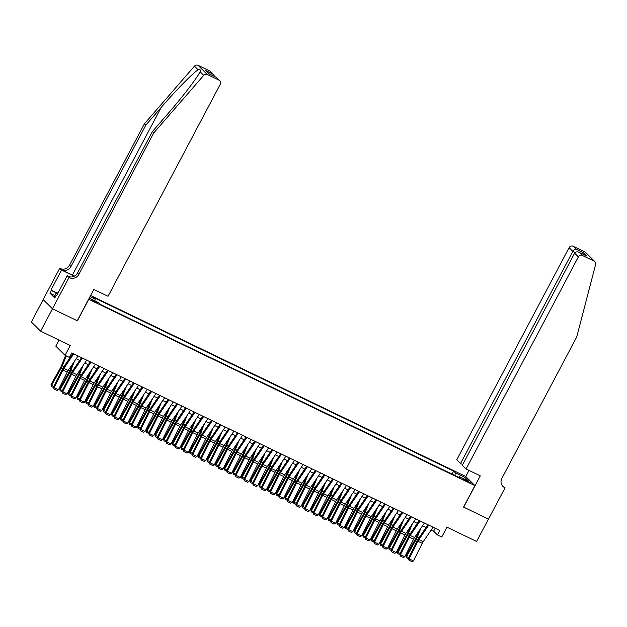 <?xml version="1.0" encoding="UTF-8"?>
<svg xmlns="http://www.w3.org/2000/svg" width="627" height="627" viewBox="0 0 627 627"><rect width="100%" height="100%" fill="white"/><g stroke="black" fill="none" stroke-linecap="round" stroke-linejoin="round"><path stroke-width="0.94" d="M95.045 302.057L97.122 302.786L91.362 299.737L95.045 302.057M59.016 340.046L55.795 346.128L65.075 355.329L69.409 357.421L71.776 352.946L439.778 530.45L437.403 534.925L441.737 537.01L446.949 527.166L476.606 541.469L488.449 519.101L463.557 507.094L474.929 485.611L88.642 299.236M43.185 299.62L31.35 321.98L40.637 331.181L52.48 308.805L77.372 320.82L88.744 299.338M474.929 485.611L465.642 476.41L90.609 295.513M466.747 480.541L462.828 478.918L468.298 482.085L470.313 482.79L466.747 480.541L466.41 481.175M89.253 298.076L99.003 302.888L100.759 304.636L460.963 478.377L459.207 476.638L458.556 477.218M90.022 296.618L95.186 299.11L93.431 297.37L453.634 471.112L455.39 472.852L464.913 477.453L468.73 481.23L459.207 476.638M65.075 355.329L70.287 345.485L40.637 331.181M431.18 530.003L433.641 531.194L437.403 534.925M70.216 355.893L71.008 356.277M76.165 358.762L79.668 360.454M84.825 362.939L88.329 364.632M93.486 367.116L96.981 368.801M102.146 371.294L105.642 372.979M110.807 375.471L114.302 377.156M119.459 379.648L122.963 381.334M128.12 383.826L131.615 385.511M136.78 388.003L140.276 389.688M145.44 392.181L148.936 393.866M154.093 396.35L157.596 398.043M162.754 400.528L166.257 402.221M171.414 404.705L174.909 406.398M180.074 408.882L183.57 410.567M188.735 413.06L192.23 414.745M197.387 417.237L200.891 418.922M206.048 421.415L209.551 423.1M214.708 425.592L218.204 427.277M223.369 429.769L226.864 431.454M232.029 433.947L235.525 435.632M240.682 438.116L244.185 439.809M249.342 442.294L252.846 443.987M258.003 446.471L261.498 448.164M266.663 450.648L270.159 452.333M275.324 454.826L278.819 456.511M283.976 459.003L287.479 460.688M292.637 463.181L296.132 464.866M301.297 467.358L304.793 469.043M309.957 471.535L313.453 473.22M318.61 475.705L322.113 477.398M327.27 479.882L330.774 481.575M335.931 484.06L339.426 485.753M344.591 488.237L348.087 489.922M353.252 492.414L356.747 494.1M361.904 496.592L365.408 498.277M370.565 500.769L374.068 502.454M379.225 504.947L382.721 506.632M387.886 509.124L391.381 510.809M396.546 513.301L400.042 514.986M405.199 517.471L408.702 519.164M413.859 521.648L417.355 523.341M422.52 525.826L426.015 527.519M435.201 528.247L433.641 531.194M454.888 475.446L455.39 472.852M452.059 474.083L453.634 471.112M95.186 299.11L94.842 300.882M463.228 478.573L464.913 477.453M433.077 527.221L423.209 541.704A5.094 1.685 -64.2 0 0 422.253 543.343L413.475 560.93L409.149 558.837L408.992 560.201L408.436 558.383L417.214 540.795A7.642 2.524 115.8 0 1 418.648 538.342L427.912 524.728M408.436 558.383L409.149 558.837L417.927 541.258A5.094 1.685 -64.2 0 1 418.883 539.62L428.743 525.128M413.475 560.93L412.025 561.659L408.992 560.201M418.632 531.539L416.375 537.135A5.094 1.685 115.8 0 1 415.536 538.883L406.061 555.781L406.602 556.557L416.077 539.667A7.642 2.524 -64.2 0 0 417.339 537.041L420.889 528.216M408.498 558.767L406.445 557.779L406.061 555.781M406.445 557.779L406.602 556.557L408.812 557.63M55.215 297.135L54.298 296.54L56.187 292.958L58.076 292.895M57.566 293.859L56.187 292.958M466.073 468.98L578.368 256.882L574.622 253.167L462.318 465.265L466.073 468.98L480.266 475.83L463.682 507.157L488.496 519.117L505.08 487.798L502.141 485.455M462.702 464.544L460.539 463.494L456.785 459.779L569.089 247.681A3.057 2.869 -45.2 0 1 573.109 246.246L584.928 251.944A3.057 2.869 -45.2 0 1 585.657 252.462L594.937 261.663A3.057 2.869 134.8 0 1 595.65 264.406L576.722 336.981L501.859 478.377A7.132 6.685 134.8 0 0 502.901 486.364A7.132 6.685 134.8 0 0 504.602 487.571L505.08 487.798M573.109 246.246L576.103 249.217L583.29 252.689L586.574 255.941L579.395 252.477L582.389 255.448L594.208 261.153L584.928 251.944M465.751 476.512L468.996 470.391M460.539 463.494L572.835 251.396L569.089 247.681M594.937 261.663A3.057 2.869 134.8 0 0 594.208 261.153M582.389 255.448A3.057 2.869 134.8 0 0 578.368 256.882M502.266 485.635A7.132 6.685 134.8 0 0 503.23 486.207L504.602 487.571M576.103 249.217C574.904 249.084 573.815 249.812 572.835 251.396L575.139 252.509M583.29 252.689L581.253 253.355M586.574 255.941L585.79 255.565M574.622 253.167C575.688 251.67 577.279 251.443 579.395 252.477L586.19 255.738M74.456 276.084A13.269 1.411 27.9 0 0 72.411 275.073L61.587 269.853L59.737 268.262L43.153 299.581L52.441 308.79L77.246 320.758L93.831 289.431L108.032 296.281L220.328 84.183A3.057 2.869 134.8 0 0 219.152 80.24L207.333 74.542A3.057 2.869 134.8 0 0 203.728 75.365L153.74 132.955L78.877 274.352A7.132 6.685 -45.2 0 1 69.495 277.698L69.025 277.463L52.441 308.79M153.74 132.955L152.369 131.592L167.699 113.934C182.418 97.122 197.693 77.192 200.06 71.729C200.852 69.934 200.209 69.291 198.116 69.801C193.194 72.732 175.748 90.507 161.163 107.452L145.832 125.11L70.969 266.514A7.132 6.685 -45.2 0 1 61.587 269.853M199.754 72.324L200.06 71.729L203.728 75.365M145.832 125.11L144.461 123.746L69.589 265.15A7.132 6.685 -45.2 0 1 60.216 268.489M69.495 277.698L68.124 276.335A7.132 6.685 -45.2 0 0 77.505 272.996L152.369 131.592M219.152 80.24L216.158 77.27L208.971 73.806L205.68 70.545L212.867 74.01L209.873 71.039L198.054 65.341L207.333 74.542M198.116 69.801L194.448 66.164L144.461 123.746M69.025 277.463L67.199 275.661L56.587 295.709L56.187 295.309L56.673 295.544M54.815 295.552L49.925 293.193L54.768 297.997L56.187 295.309M49.925 293.193L51.343 290.513L50.944 290.113L61.556 270.065L59.737 268.262M74.237 276.193A11.458 1.223 27.9 0 0 72.857 275.512L61.556 270.065M67.199 275.661L69.668 276.852M194.448 66.164A3.057 2.869 -45.2 0 1 198.054 65.341M209.873 71.039A3.057 2.869 -45.2 0 1 210.601 71.556L214.983 76.682M50.944 290.113L56.798 292.934M56.406 292.95L51.343 290.513M216.158 77.27L219.881 80.758M205.68 70.545L209.332 73.962M212.867 74.01L213.831 74.754M424.416 523.043L414.549 537.527A5.094 1.685 -64.2 0 0 413.601 539.165L404.823 556.752L400.488 554.668L400.332 556.024L399.775 554.205L408.553 536.618A7.642 2.524 115.8 0 1 409.987 534.165L419.259 520.551M399.775 554.205L400.488 554.668L409.266 537.08A5.094 1.685 -64.2 0 1 410.223 535.442L420.09 520.951M404.823 556.752L403.365 557.489L400.332 556.024M415.756 518.866L405.896 533.35A5.094 1.685 -64.2 0 0 404.94 534.988L396.162 552.575L391.828 550.49L391.679 551.846L391.123 550.028L399.901 532.441A7.642 2.524 115.8 0 1 401.327 529.987L410.599 516.374M391.123 550.028L391.828 550.49L400.606 532.903A5.094 1.685 -64.2 0 1 401.562 531.265L411.43 516.773M396.162 552.575L394.704 553.312L391.679 551.846M407.095 514.689L397.236 529.172A5.094 1.685 -64.2 0 0 396.28 530.818L387.502 548.398L383.175 546.313L383.019 547.669L382.462 545.851L391.24 528.271A7.642 2.524 115.8 0 1 392.674 525.81L401.938 512.196M382.462 545.851L383.175 546.313L391.953 528.726A5.094 1.685 -64.2 0 1 392.902 527.088L402.769 512.596M387.502 548.398L386.052 549.134L383.019 547.669M398.443 510.511L388.575 525.003A5.094 1.685 -64.2 0 0 387.619 526.641L378.841 544.22L374.515 542.136L374.358 543.491L373.802 541.673L382.58 524.094A7.642 2.524 115.8 0 1 384.014 521.633L393.278 508.019M373.802 541.673L374.515 542.136L383.293 524.548A5.094 1.685 -64.2 0 1 384.249 522.91L394.109 508.426M378.841 544.22L377.391 544.957L374.358 543.491M409.972 527.362L407.715 532.958A5.094 1.685 115.8 0 1 406.876 534.713L397.4 551.603L397.941 552.387L407.417 535.489A7.642 2.524 -64.2 0 0 408.679 532.864L412.237 524.039M399.846 554.589L397.792 553.602L397.4 551.603M397.792 553.602L397.941 552.387L400.151 553.453M401.311 523.184L399.062 528.78A5.094 1.685 115.8 0 1 398.216 530.536L388.74 547.426L389.281 548.21L398.756 531.312A7.642 2.524 -64.2 0 0 400.018 528.686L403.576 519.861M391.185 550.412L389.132 549.424L388.74 547.426M389.132 549.424L389.281 548.21L391.499 549.276M392.659 519.007L390.402 524.603A5.094 1.685 115.8 0 1 389.563 526.359L380.08 543.248L380.62 544.032L390.104 527.135A7.642 2.524 -64.2 0 0 391.358 524.509L394.916 515.684M382.525 546.235L380.471 545.247L380.08 543.248M380.471 545.247L380.62 544.032L382.838 545.098M383.998 514.83L381.741 520.426A5.094 1.685 115.8 0 1 380.902 522.181L371.427 539.071L371.968 539.855L381.443 522.965A7.642 2.524 -64.2 0 0 382.705 520.332L386.256 511.507M373.864 542.057L371.811 541.07L371.427 539.071M371.811 541.07L371.968 539.855L374.178 540.921M389.782 506.334L379.915 520.825A5.094 1.685 -64.2 0 0 378.959 522.463L370.181 540.043L365.854 537.958L365.698 539.314L365.141 537.496L373.919 519.916A7.642 2.524 115.8 0 1 375.354 517.455L384.617 503.849M365.141 537.496L365.854 537.958L374.632 520.371A5.094 1.685 -64.2 0 1 375.589 518.733L385.448 504.249M370.181 540.043L368.731 540.78L365.698 539.314M375.338 510.652L373.081 516.248A5.094 1.685 115.8 0 1 372.242 518.004L362.767 534.894L363.307 535.677L372.783 518.788A7.642 2.524 -64.2 0 0 374.045 516.154L377.595 507.337M365.204 537.88L363.158 536.892L362.767 534.894M363.158 536.892L363.307 535.677L365.517 536.743M381.122 502.156L371.255 516.648A5.094 1.685 -64.2 0 0 370.306 518.286L361.528 535.873L357.194 533.781L357.037 535.144L356.489 533.326L365.259 515.739A7.642 2.524 115.8 0 1 366.693 513.278L375.965 499.672M356.489 533.326L357.194 533.781L365.972 516.193A5.094 1.685 -64.2 0 1 366.928 514.555L376.796 500.072M361.528 535.873L360.07 536.602L357.037 535.144M366.677 506.475L364.42 512.071A5.094 1.685 115.8 0 1 363.582 513.827L354.106 530.716L354.647 531.5L364.122 514.61A7.642 2.524 -64.2 0 0 365.384 511.977L368.942 503.16M356.551 533.702L354.498 532.715L354.106 530.716M354.498 532.715L354.647 531.5L356.865 532.566M372.462 497.979L362.602 512.471A5.094 1.685 -64.2 0 0 361.646 514.109L352.868 531.696L348.534 529.603L348.385 530.967L347.828 529.149L356.606 511.561A7.642 2.524 115.8 0 1 358.033 509.1L367.304 495.495M347.828 529.149L348.534 529.603L357.312 512.024A5.094 1.685 -64.2 0 1 358.268 510.378L368.135 495.894M352.868 531.696L351.41 532.425L348.385 530.967M358.025 502.298L355.768 507.901A5.094 1.685 115.8 0 1 354.921 509.649L345.446 526.539L345.986 527.323L355.462 510.433A7.642 2.524 -64.2 0 0 356.724 507.799L360.282 498.982M347.891 529.533L345.838 528.537L345.446 526.539M345.838 528.537L345.986 527.323L348.204 528.389M363.801 493.802L353.942 508.293A5.094 1.685 -64.2 0 0 352.985 509.931L344.207 527.519L339.881 525.426L339.724 526.79L339.168 524.971L347.946 507.384A7.642 2.524 115.8 0 1 349.38 504.923L358.644 491.317M339.168 524.971L339.881 525.426L348.659 507.846A5.094 1.685 -64.2 0 1 349.607 506.201L359.475 491.717M344.207 527.519L342.757 528.247L339.724 526.79M349.364 498.12L347.107 503.724A5.094 1.685 115.8 0 1 346.269 505.472L336.785 522.369L337.326 523.145L346.809 506.255A7.642 2.524 -64.2 0 0 348.063 503.63L351.622 494.805M339.231 525.355L337.177 524.36L336.785 522.369M337.177 524.36L337.326 523.145L339.544 524.219M355.148 489.632L345.281 504.116A5.094 1.685 -64.2 0 0 344.325 505.754L335.547 523.341L331.221 521.249L331.064 522.612L330.507 520.794L339.285 503.207A7.642 2.524 115.8 0 1 340.72 500.746L349.984 487.14M330.507 520.794L331.221 521.249L339.999 503.669A5.094 1.685 -64.2 0 1 340.955 502.031L350.814 487.54M335.547 523.341L334.097 524.07L331.064 522.612M340.704 493.943L338.447 499.547A5.094 1.685 115.8 0 1 337.608 501.294L328.133 518.192L328.673 518.968L338.149 502.078A7.642 2.524 -64.2 0 0 339.411 499.453L342.961 490.627M330.57 521.178L328.517 520.183L328.133 518.192M328.517 520.183L328.673 518.968L330.884 520.042M346.488 485.455L336.621 499.938A5.094 1.685 -64.2 0 0 335.664 501.576L326.886 519.164L322.56 517.079L322.403 518.435L321.847 516.617L330.625 499.029A7.642 2.524 115.8 0 1 332.059 496.576L341.323 482.962M321.847 516.617L322.56 517.079L331.338 499.492A5.094 1.685 -64.2 0 1 332.294 497.854L342.154 483.362M326.886 519.164L325.437 519.893L322.403 518.435M332.044 489.773L329.786 495.369A5.094 1.685 115.8 0 1 328.948 497.117L319.472 514.015L320.013 514.791L329.488 497.901A7.642 2.524 -64.2 0 0 330.75 495.275L334.309 486.45M321.91 517.001L319.864 516.013L319.472 514.015M319.864 516.013L320.013 514.791L322.223 515.864M337.828 481.277L327.968 495.761A5.094 1.685 -64.2 0 0 327.012 497.399L318.234 514.986L313.9 512.902L313.751 514.258L313.194 512.439L321.972 494.852A7.642 2.524 115.8 0 1 323.399 492.399L332.671 478.785M313.194 512.439L313.9 512.902L322.678 495.314A5.094 1.685 -64.2 0 1 323.634 493.676L333.501 479.185M318.234 514.986L316.776 515.723L313.751 514.258M323.383 485.596L321.134 491.192A5.094 1.685 115.8 0 1 320.287 492.947L310.812 509.837L311.353 510.621L320.828 493.723A7.642 2.524 -64.2 0 0 322.09 491.098L325.648 482.273M313.257 512.823L311.204 511.836L310.812 509.837M311.204 511.836L311.353 510.621L313.571 511.687M329.167 477.1L319.308 491.584A5.094 1.685 -64.2 0 0 318.351 493.222L309.573 510.809L305.247 508.724L305.09 510.08L304.534 508.262L313.312 490.675A7.642 2.524 115.8 0 1 314.746 488.221L324.01 474.608M304.534 508.262L305.247 508.724L314.017 491.137A5.094 1.685 -64.2 0 1 314.973 489.499L324.841 475.007M309.573 510.809L308.116 511.546L305.09 510.08M314.73 481.418L312.473 487.014A5.094 1.685 115.8 0 1 311.635 488.77L302.151 505.66L302.692 506.444L312.168 489.546A7.642 2.524 -64.2 0 0 313.429 486.92L316.988 478.095M304.597 508.646L302.543 507.658L302.151 505.66M302.543 507.658L302.692 506.444L304.91 507.509M320.515 472.923L310.647 487.406A5.094 1.685 -64.2 0 0 309.691 489.052L300.913 506.632L296.587 504.547L296.43 505.903L295.873 504.084L304.651 486.505A7.642 2.524 115.8 0 1 306.086 484.044L315.35 470.43M295.873 504.084L296.587 504.547L305.365 486.96A5.094 1.685 -64.2 0 1 306.321 485.322L316.18 470.838M300.913 506.632L299.463 507.368L296.43 505.903M306.07 477.241L303.813 482.837A5.094 1.685 115.8 0 1 302.974 484.593L293.499 501.482L294.032 502.266L303.515 485.376A7.642 2.524 -64.2 0 0 304.777 482.743L308.327 473.918M295.936 504.469L293.883 503.481L293.499 501.482M293.883 503.481L294.032 502.266L296.25 503.332M311.854 468.745L301.987 483.237A5.094 1.685 -64.2 0 0 301.031 484.875L292.253 502.454L287.926 500.37L287.769 501.725L287.213 499.907L295.991 482.328A7.642 2.524 115.8 0 1 297.425 479.867L306.689 466.253M287.213 499.907L287.926 500.37L296.704 482.782A5.094 1.685 -64.2 0 1 297.66 481.144L307.52 466.66M292.253 502.454L290.803 503.191L287.769 501.725M297.41 473.064L295.152 478.66A5.094 1.685 115.8 0 1 294.314 480.415L284.838 497.305L285.379 498.089L294.855 481.199A7.642 2.524 -64.2 0 0 296.116 478.566L299.667 469.741M287.276 500.291L285.222 499.304L284.838 497.305M285.222 499.304L285.379 498.089L287.589 499.155M303.194 464.568L293.326 479.059A5.094 1.685 -64.2 0 0 292.378 480.697L283.6 498.285L279.266 496.192L279.109 497.548L278.553 495.738L287.331 478.15A7.642 2.524 115.8 0 1 288.765 475.689L298.037 462.083M278.553 495.738L279.266 496.192L288.044 478.605A5.094 1.685 -64.2 0 1 289 476.967L298.867 462.483M283.6 498.285L282.142 499.014L279.109 497.548M288.749 468.886L286.492 474.482A5.094 1.685 115.8 0 1 285.653 476.238L276.178 493.128L276.719 493.911L286.194 477.022A7.642 2.524 -64.2 0 0 287.456 474.388L291.014 465.571M278.623 496.114L276.57 495.126L276.178 493.128M276.57 495.126L276.719 493.911L278.929 494.977M294.533 460.39L284.674 474.882A5.094 1.685 -64.2 0 0 283.717 476.52L274.94 494.107L270.605 492.015L270.456 493.378L269.9 491.56L278.678 473.973A7.642 2.524 115.8 0 1 280.104 471.512L289.376 457.906M269.9 491.56L270.605 492.015L279.383 474.427A5.094 1.685 -64.2 0 1 280.34 472.789L290.207 458.306M274.94 494.107L273.482 494.836L270.456 493.378M280.089 464.709L277.839 470.305A5.094 1.685 115.8 0 1 276.993 472.06L267.517 488.95L268.058 489.734L277.534 472.844A7.642 2.524 -64.2 0 0 278.796 470.211L282.354 461.394M269.963 491.944L267.909 490.949L267.517 488.95M267.909 490.949L268.058 489.734L270.276 490.8M285.873 456.213L276.013 470.705A5.094 1.685 -64.2 0 0 275.057 472.343L266.279 489.93L261.953 487.837L261.796 489.201L261.24 487.383L270.018 469.795A7.642 2.524 115.8 0 1 271.452 467.334L280.716 453.729M261.24 487.383L261.953 487.837L270.731 470.258A5.094 1.685 -64.2 0 1 271.679 468.612L281.547 454.128M266.279 489.93L264.821 490.659L261.796 489.201M271.436 460.531L269.179 466.135A5.094 1.685 115.8 0 1 268.34 467.883L258.857 484.773L259.398 485.557L268.873 468.667A7.642 2.524 -64.2 0 0 270.135 466.041L273.693 457.216M261.302 487.767L259.249 486.771L258.857 484.773M259.249 486.771L259.398 485.557L261.616 486.623M277.22 452.036L267.353 466.527A5.094 1.685 -64.2 0 0 266.397 468.165L257.619 485.753L253.292 483.66L253.136 485.024L252.579 483.205L261.357 465.618A7.642 2.524 115.8 0 1 262.791 463.157L272.055 449.551M252.579 483.205L253.292 483.66L262.07 466.08A5.094 1.685 -64.2 0 1 263.026 464.442L272.886 449.951M257.619 485.753L256.169 486.481L253.136 485.024M262.776 456.354L260.518 461.958A5.094 1.685 115.8 0 1 259.68 463.706L250.204 480.603L250.745 481.379L260.221 464.489A7.642 2.524 -64.2 0 0 261.483 461.864L265.033 453.039M252.642 483.589L250.588 482.594L250.204 480.603M250.588 482.594L250.745 481.379L252.955 482.453M268.56 447.866L258.692 462.35A5.094 1.685 -64.2 0 0 257.736 463.988L248.958 481.575L244.632 479.483L244.475 480.846L243.919 479.028L252.697 461.441A7.642 2.524 115.8 0 1 254.131 458.988L263.395 445.374M243.919 479.028L244.632 479.483L253.41 461.903A5.094 1.685 -64.2 0 1 254.366 460.265L264.226 445.773M248.958 481.575L247.508 482.304L244.475 480.846M254.115 452.177L251.858 457.781A5.094 1.685 115.8 0 1 251.019 459.528L241.544 476.426L242.085 477.202L251.56 460.312A7.642 2.524 -64.2 0 0 252.822 457.686L256.372 448.861M243.981 479.412L241.936 478.425L241.544 476.426M241.936 478.425L242.085 477.202L244.295 478.276M259.899 443.689L250.032 458.172A5.094 1.685 -64.2 0 0 249.084 459.81L240.306 477.398L235.971 475.313L235.815 476.669L235.258 474.851L244.036 457.263A7.642 2.524 115.8 0 1 245.47 454.81L254.742 441.196M235.258 474.851L235.971 475.313L244.749 457.726A5.094 1.685 -64.2 0 1 245.706 456.088L255.573 441.596M240.306 477.398L238.848 478.135L235.815 476.669M245.455 448.007L243.198 453.603A5.094 1.685 115.8 0 1 242.359 455.351L232.883 472.249L233.424 473.032L242.9 456.135A7.642 2.524 -64.2 0 0 244.162 453.509L247.72 444.684M235.329 475.235L233.275 474.247L232.883 472.249M233.275 474.247L233.424 473.032L235.642 474.098M251.239 439.511L241.379 453.995A5.094 1.685 -64.2 0 0 240.423 455.633L231.645 473.22L227.311 471.136L227.162 472.492L226.606 470.673L235.384 453.086A7.642 2.524 115.8 0 1 236.81 450.633L246.082 437.019M226.606 470.673L227.311 471.136L236.089 453.548A5.094 1.685 -64.2 0 1 237.045 451.91L246.913 437.419M231.645 473.22L230.187 473.957L227.162 472.492M236.802 443.83L234.545 449.426A5.094 1.685 115.8 0 1 233.699 451.181L224.223 468.071L224.764 468.855L234.239 451.957A7.642 2.524 -64.2 0 0 235.501 449.332L239.059 440.507M226.668 471.057L224.615 470.07L224.223 468.071M224.615 470.07L224.764 468.855L226.982 469.921M242.578 435.334L232.719 449.818A5.094 1.685 -64.2 0 0 231.763 451.464L222.985 469.043L218.658 466.958L218.502 468.314L217.945 466.496L226.723 448.916A7.642 2.524 115.8 0 1 228.157 446.455L237.421 432.842M217.945 466.496L218.658 466.958L227.436 449.371A5.094 1.685 -64.2 0 1 228.385 447.733L238.252 433.241M222.985 469.043L221.535 469.78L218.502 468.314M228.142 439.652L225.885 445.248A5.094 1.685 115.8 0 1 225.046 447.004L215.563 463.894L216.103 464.678L225.587 447.78A7.642 2.524 -64.2 0 0 226.841 445.154L230.399 436.329M218.008 466.88L215.954 465.892L215.563 463.894M215.954 465.892L216.103 464.678L218.321 465.743M233.926 431.157L224.058 445.648A5.094 1.685 -64.2 0 0 223.102 447.286L214.324 464.866L209.998 462.781L209.841 464.137L209.285 462.318L218.063 444.739A7.642 2.524 115.8 0 1 219.497 442.278L228.761 428.664M209.285 462.318L209.998 462.781L218.776 445.194A5.094 1.685 -64.2 0 1 219.732 443.555L229.592 429.072M214.324 464.866L212.874 465.602L209.841 464.137M219.481 435.475L217.224 441.071A5.094 1.685 115.8 0 1 216.386 442.827L206.91 459.716L207.451 460.5L216.926 443.61A7.642 2.524 -64.2 0 0 218.188 440.977L221.739 432.152M209.347 462.702L207.294 461.715L206.91 459.716M207.294 461.715L207.451 460.5L209.661 461.566M225.265 426.979L215.398 441.471A5.094 1.685 -64.2 0 0 214.442 443.109L205.664 460.688L201.338 458.603L201.181 459.959L200.624 458.141L209.402 440.562A7.642 2.524 115.8 0 1 210.837 438.101L220.101 424.495M200.624 458.141L201.338 458.603L210.116 441.016A5.094 1.685 -64.2 0 1 211.072 439.378L220.931 424.894M205.664 460.688L204.214 461.425L201.181 459.959M210.821 431.298L208.564 436.894A5.094 1.685 115.8 0 1 207.725 438.649L198.25 455.539L198.79 456.323L208.266 439.433A7.642 2.524 -64.2 0 0 209.528 436.8L213.086 427.975M200.687 458.525L198.641 457.538L198.25 455.539M198.641 457.538L198.79 456.323L201.001 457.389M216.605 422.802L206.738 437.293A5.094 1.685 -64.2 0 0 205.789 438.931L197.011 456.519L192.677 454.426L192.528 455.79L191.972 453.972L200.75 436.384A7.642 2.524 115.8 0 1 202.176 433.923L211.448 420.317M191.972 453.972L192.677 454.426L201.455 436.839A5.094 1.685 -64.2 0 1 202.411 435.201L212.279 420.717M197.011 456.519L195.553 457.248L192.528 455.79M207.945 418.624L198.085 433.116A5.094 1.685 -64.2 0 0 197.129 434.754L188.351 452.341L184.017 450.249L183.868 451.612L183.311 449.794L192.089 432.207A7.642 2.524 115.8 0 1 193.524 429.746L202.787 416.14M183.311 449.794L184.017 450.249L192.795 432.661A5.094 1.685 -64.2 0 1 193.751 431.023L203.618 416.54M188.351 452.341L186.893 453.07L183.868 451.612M199.284 414.447L189.425 428.939A5.094 1.685 -64.2 0 0 188.468 430.577L179.69 448.164L175.364 446.071L175.207 447.435L174.651 445.617L183.429 428.029A7.642 2.524 115.8 0 1 184.863 425.568L194.127 411.963M174.651 445.617L175.364 446.071L184.142 428.492A5.094 1.685 -64.2 0 1 185.098 426.846L194.958 412.362M179.69 448.164L178.24 448.893L175.207 447.435M202.16 427.12L199.911 432.716A5.094 1.685 115.8 0 1 199.065 434.472L189.589 451.362L190.13 452.145L199.605 435.256A7.642 2.524 -64.2 0 0 200.867 432.622L204.426 423.805M192.034 454.348L189.981 453.36L189.589 451.362M189.981 453.36L190.13 452.145L192.348 453.211M193.508 422.943L191.251 428.547A5.094 1.685 115.8 0 1 190.404 430.294L180.929 447.184L181.469 447.968L190.945 431.078A7.642 2.524 -64.2 0 0 192.207 428.445L195.765 419.628M183.374 450.178L181.321 449.183L180.929 447.184M181.321 449.183L181.469 447.968L183.687 449.034M184.847 418.765L182.59 424.369A5.094 1.685 115.8 0 1 181.752 426.117L172.276 443.015L172.809 443.791L182.292 426.901A7.642 2.524 -64.2 0 0 183.546 424.275L187.105 415.45M174.714 446.001L172.66 445.005L172.276 443.015M172.66 445.005L172.809 443.791L175.027 444.864M190.632 410.277L180.764 424.761A5.094 1.685 -64.2 0 0 179.808 426.399L171.03 443.987L166.704 441.894L166.547 443.258L165.99 441.439L174.768 423.852A7.642 2.524 115.8 0 1 176.203 421.391L185.467 407.785M165.99 441.439L166.704 441.894L175.482 424.314A5.094 1.685 -64.2 0 1 176.438 422.676L186.297 408.185M171.03 443.987L169.58 444.715L166.547 443.258M176.187 414.588L173.93 420.192A5.094 1.685 115.8 0 1 173.091 421.94L163.616 438.837L164.156 439.613L173.632 422.723A7.642 2.524 -64.2 0 0 174.894 420.098L178.444 411.273M166.053 441.823L164 440.828L163.616 438.837M164 440.828L164.156 439.613L166.367 440.687M181.971 406.1L172.104 420.584A5.094 1.685 -64.2 0 0 171.147 422.222L162.377 439.809L158.043 437.724L157.886 439.08L157.33 437.262L166.108 419.675A7.642 2.524 115.8 0 1 167.542 417.221L176.806 403.608M157.33 437.262L158.043 437.724L166.821 420.137A5.094 1.685 -64.2 0 1 167.777 418.499L177.645 404.007M162.377 439.809L160.92 440.538L157.886 439.08M167.527 410.419L165.269 416.014A5.094 1.685 115.8 0 1 164.431 417.762L154.955 434.66L155.496 435.436L164.972 418.546A7.642 2.524 -64.2 0 0 166.233 415.92L169.792 407.095M157.401 437.646L155.347 436.658L154.955 434.66M155.347 436.658L155.496 435.436L157.706 436.51M173.311 401.923L163.451 416.406A5.094 1.685 -64.2 0 0 162.495 418.044L153.717 435.632L149.383 433.547L149.234 434.903L148.677 433.085L157.455 415.497A7.642 2.524 115.8 0 1 158.882 413.044L168.154 399.43M148.677 433.085L149.383 433.547L158.161 415.96A5.094 1.685 -64.2 0 1 159.117 414.322L168.984 399.83M153.717 435.632L152.259 436.368L149.234 434.903M158.866 406.241L156.617 411.837A5.094 1.685 115.8 0 1 155.77 413.593L146.295 430.483L146.836 431.266L156.311 414.369A7.642 2.524 -64.2 0 0 157.573 411.743L161.131 402.918M148.74 433.469L146.687 432.481L146.295 430.483M146.687 432.481L146.836 431.266L149.054 432.332M164.65 397.745L154.791 412.229A5.094 1.685 -64.2 0 0 153.834 413.867L145.056 431.454L140.73 429.37L140.573 430.725L140.017 428.907L148.795 411.32A7.642 2.524 115.8 0 1 150.229 408.867L159.493 395.253M140.017 428.907L140.73 429.37L149.508 411.782A5.094 1.685 -64.2 0 1 150.456 410.144L160.324 395.653M145.056 431.454L143.599 432.191L140.573 430.725M150.214 402.064L147.956 407.66A5.094 1.685 115.8 0 1 147.118 409.415L137.634 426.305L138.175 427.089L147.651 410.191A7.642 2.524 -64.2 0 0 148.912 407.566L152.471 398.741M140.08 429.291L138.026 428.304L137.634 426.305M138.026 428.304L138.175 427.089L140.393 428.155M155.998 393.568L146.13 408.052A5.094 1.685 -64.2 0 0 145.174 409.697L136.396 427.277L132.07 425.192L131.913 426.548L131.356 424.73L140.135 407.15A7.642 2.524 115.8 0 1 141.569 404.689L150.833 391.076M131.356 424.73L132.07 425.192L140.848 407.605A5.094 1.685 -64.2 0 1 141.804 405.967L151.663 391.483M136.396 427.277L134.946 428.014L131.913 426.548M141.553 397.886L139.296 403.482A5.094 1.685 115.8 0 1 138.457 405.238L128.982 422.128L129.515 422.911L138.998 406.014A7.642 2.524 -64.2 0 0 140.26 403.388L143.81 394.563M131.419 425.114L129.366 424.126L128.982 422.128M129.366 424.126L129.515 422.911L131.733 423.977M147.337 389.391L137.47 403.882A5.094 1.685 -64.2 0 0 136.514 405.52L127.736 423.1L123.409 421.015L123.253 422.371L122.696 420.552L131.474 402.973A7.642 2.524 115.8 0 1 132.908 400.512L142.172 386.898M122.696 420.552L123.409 421.015L132.187 403.427A5.094 1.685 -64.2 0 1 133.143 401.789L143.003 387.306M127.736 423.1L126.286 423.836L123.253 422.371M132.893 393.709L130.635 399.305A5.094 1.685 115.8 0 1 129.797 401.061L120.321 417.95L120.862 418.734L130.338 401.844A7.642 2.524 -64.2 0 0 131.599 399.211L135.15 390.386M122.759 420.936L120.705 419.949L120.321 417.95M120.705 419.949L120.862 418.734L123.072 419.8M138.677 385.213L128.809 399.705A5.094 1.685 -64.2 0 0 127.861 401.343L119.083 418.922L114.749 416.837L114.592 418.193L114.036 416.375L122.814 398.796A7.642 2.524 115.8 0 1 124.248 396.335L133.52 382.729M114.036 416.375L114.749 416.837L123.527 399.25A5.094 1.685 -64.2 0 1 124.483 397.612L134.35 383.128M119.083 418.922L117.625 419.659L114.592 418.193M124.232 389.532L121.975 395.128A5.094 1.685 115.8 0 1 121.136 396.883L111.661 413.773L112.202 414.557L121.677 397.667A7.642 2.524 -64.2 0 0 122.939 395.034L126.497 386.216M114.106 416.759L112.053 415.772L111.661 413.773M112.053 415.772L112.202 414.557L114.412 415.623M130.016 381.036L120.157 395.527A5.094 1.685 -64.2 0 0 119.201 397.165L110.423 414.753L106.088 412.66L105.939 414.024L105.383 412.205L114.161 394.618A7.642 2.524 115.8 0 1 115.587 392.157L124.859 378.551M105.383 412.205L106.088 412.66L114.866 395.073A5.094 1.685 -64.2 0 1 115.823 393.435L125.69 378.951M110.423 414.753L108.965 415.482L105.939 414.024M115.572 385.354L113.322 390.95A5.094 1.685 115.8 0 1 112.476 392.706L103 409.596L103.541 410.379L113.017 393.49A7.642 2.524 -64.2 0 0 114.279 390.856L117.837 382.039M105.446 412.59L103.392 411.594L103 409.596M103.392 411.594L103.541 410.379L105.759 411.445M121.356 376.858L111.496 391.35A5.094 1.685 -64.2 0 0 110.54 392.988L101.762 410.575L97.436 408.483L97.279 409.846L96.723 408.028L105.501 390.441A7.642 2.524 115.8 0 1 106.935 387.98L116.199 374.374M96.723 408.028L97.436 408.483L106.214 390.903A5.094 1.685 -64.2 0 1 107.162 389.257L117.03 374.774M101.762 410.575L100.312 411.304L97.279 409.846M106.919 381.177L104.662 386.781A5.094 1.685 115.8 0 1 103.823 388.528L94.34 405.418L94.881 406.202L104.364 389.312A7.642 2.524 -64.2 0 0 105.618 386.687L109.176 377.862M96.785 408.412L94.732 407.417L94.34 405.418M94.732 407.417L94.881 406.202L97.099 407.268M112.703 372.681L102.836 387.172A5.094 1.685 -64.2 0 0 101.88 388.811L93.102 406.398L88.775 404.305L88.619 405.669L88.062 403.851L96.84 386.263A7.642 2.524 115.8 0 1 98.274 383.802L107.538 370.196M88.062 403.851L88.775 404.305L97.553 386.726A5.094 1.685 -64.2 0 1 98.51 385.088L108.369 370.596M93.102 406.398L91.652 407.127L88.619 405.669M98.259 376.999L96.002 382.603A5.094 1.685 115.8 0 1 95.163 384.351L85.687 401.249L86.228 402.025L95.704 385.135A7.642 2.524 -64.2 0 0 96.966 382.509L100.516 373.684M88.125 404.235L86.071 403.239L85.687 401.249M86.071 403.239L86.228 402.025L88.438 403.098M104.043 368.511L94.175 382.995A5.094 1.685 -64.2 0 0 93.219 384.633L84.441 402.221L80.115 400.128L79.958 401.492L79.402 399.673L88.18 382.086A7.642 2.524 115.8 0 1 89.614 379.633L98.878 366.019M79.402 399.673L80.115 400.128L88.893 382.548A5.094 1.685 -64.2 0 1 89.849 380.91L99.709 366.419M84.441 402.221L82.991 402.949L79.958 401.492M89.598 372.822L87.341 378.426A5.094 1.685 115.8 0 1 86.502 380.174L77.027 397.071L77.568 397.847L87.043 380.957A7.642 2.524 -64.2 0 0 88.305 378.332L91.855 369.507M79.464 400.057L77.419 399.07L77.027 397.071M77.419 399.07L77.568 397.847L79.778 398.921M95.382 364.334L85.515 378.818A5.094 1.685 -64.2 0 0 84.567 380.456L75.789 398.043L71.454 395.958L71.298 397.314L70.749 395.496L79.519 377.909A7.642 2.524 115.8 0 1 80.954 375.455L90.225 361.842M70.749 395.496L71.454 395.958L80.232 378.371A5.094 1.685 -64.2 0 1 81.189 376.733L91.056 362.241M75.789 398.043L74.331 398.78L71.298 397.314M80.938 368.652L78.681 374.248A5.094 1.685 115.8 0 1 77.842 375.996L68.367 392.894L68.907 393.67L78.383 376.78A7.642 2.524 -64.2 0 0 79.645 374.154L83.203 365.329M70.812 395.88L68.758 394.892L68.367 392.894M68.758 394.892L68.907 393.67L71.125 394.744M86.722 360.157L76.862 374.64A5.094 1.685 -64.2 0 0 75.906 376.278L67.128 393.866L62.794 391.781L62.645 393.137L62.089 391.319L70.867 373.731A7.642 2.524 115.8 0 1 72.293 371.278L81.565 357.664M62.089 391.319L62.794 391.781L71.572 374.194A5.094 1.685 -64.2 0 1 72.528 372.556L82.396 358.064M67.128 393.866L65.67 394.602L62.645 393.137M72.285 364.475L70.028 370.071A5.094 1.685 115.8 0 1 69.182 371.827L59.706 388.716L60.247 389.5L69.722 372.603A7.642 2.524 -64.2 0 0 70.984 369.977L74.542 361.152M62.151 391.703L60.098 390.715L59.706 388.716M60.098 390.715L60.247 389.5L62.465 390.566M78.061 355.979L68.202 370.463A5.094 1.685 -64.2 0 0 67.246 372.101L58.468 389.688L54.141 387.604L53.985 388.959L53.428 387.141L62.206 369.554A7.642 2.524 115.8 0 1 63.64 367.101L72.904 353.487M53.428 387.141L54.141 387.604L62.919 370.016A5.094 1.685 -64.2 0 1 63.868 368.378L73.735 353.887M58.468 389.688L57.018 390.425L53.985 388.959M65.537 355.548L61.368 365.894A5.094 1.685 115.8 0 1 60.529 367.649L51.046 384.539L51.586 385.323L61.07 368.425A7.642 2.524 -64.2 0 0 62.324 365.8L66.305 355.924M53.491 387.525L51.438 386.538L51.046 384.539M51.438 386.538L51.586 385.323L53.804 386.389M464.544 480.188L464.842 479.624M423.209 541.704L418.883 539.62M422.253 543.343L417.927 541.258M416.077 539.667L417.457 540.333M417.339 537.041L418.993 537.833M161.163 107.452L72.411 275.073M70.969 266.514L69.589 265.15M77.505 272.996L78.877 274.352M72.129 276.891L72.857 275.512M414.549 537.527L410.223 535.442M413.601 539.165L409.266 537.08M405.896 533.35L401.562 531.265M404.94 534.988L400.606 532.903M397.236 529.172L392.902 527.088M396.28 530.818L391.953 528.726M388.575 525.003L384.249 522.91M387.619 526.641L383.293 524.548M407.417 535.489L408.796 536.156M408.679 532.864L410.332 533.663M398.756 531.312L400.136 531.978M400.018 528.686L401.672 529.486M390.104 527.135L391.475 527.801M391.358 524.509L393.011 525.308M381.443 522.965L382.815 523.623M382.705 520.332L384.351 521.131M379.915 520.825L375.589 518.733M378.959 522.463L374.632 520.371M372.783 518.788L374.162 519.446M374.045 516.154L375.698 516.954M371.255 516.648L366.928 514.555M370.306 518.286L365.972 516.193M364.122 514.61L365.502 515.276M365.384 511.977L367.038 512.776M362.602 512.471L358.268 510.378M361.646 514.109L357.312 512.024M355.462 510.433L356.841 511.099M356.724 507.799L358.378 508.599M353.942 508.293L349.607 506.201M352.985 509.931L348.659 507.846M346.809 506.255L348.181 506.922M348.063 503.63L349.717 504.421M345.281 504.116L340.955 502.031M344.325 505.754L339.999 503.669M338.149 502.078L339.528 502.744M339.411 499.453L341.064 500.244M336.621 499.938L332.294 497.854M335.664 501.576L331.338 499.492M329.488 497.901L330.868 498.567M330.75 495.275L332.404 496.075M327.968 495.761L323.634 493.676M327.012 497.399L322.678 495.314M320.828 493.723L322.207 494.389M322.09 491.098L323.744 491.897M319.308 491.584L314.973 489.499M318.351 493.222L314.017 491.137M312.168 489.546L313.547 490.212M313.429 486.92L315.083 487.72M310.647 487.406L306.321 485.322M309.691 489.052L305.365 486.96M303.515 485.376L304.887 486.035M304.777 482.743L306.423 483.542M301.987 483.237L297.66 481.144M301.031 484.875L296.704 482.782M294.855 481.199L296.234 481.857M296.116 478.566L297.77 479.365M293.326 479.059L289 476.967M292.378 480.697L288.044 478.605M286.194 477.022L287.574 477.68M287.456 474.388L289.11 475.188M284.674 474.882L280.34 472.789M283.717 476.52L279.383 474.427M277.534 472.844L278.913 473.51M278.796 470.211L280.449 471.01M276.013 470.705L271.679 468.612M275.057 472.343L270.731 470.258M268.873 468.667L270.253 469.333M270.135 466.041L271.789 466.833M267.353 466.527L263.026 464.442M266.397 468.165L262.07 466.08M260.221 464.489L261.592 465.156M261.483 461.864L263.128 462.655M258.692 462.35L254.366 460.265M257.736 463.988L253.41 461.903M251.56 460.312L252.94 460.978M252.822 457.686L254.476 458.478M250.032 458.172L245.706 456.088M249.084 459.81L244.749 457.726M242.9 456.135L244.279 456.801M244.162 453.509L245.815 454.309M241.379 453.995L237.045 451.91M240.423 455.633L236.089 453.548M234.239 451.957L235.619 452.623M235.501 449.332L237.155 450.131M232.719 449.818L228.385 447.733M231.763 451.464L227.436 449.371M225.587 447.78L226.958 448.446M226.841 445.154L228.494 445.954M224.058 445.648L219.732 443.555M223.102 447.286L218.776 445.194M216.926 443.61L218.306 444.269M218.188 440.977L219.842 441.776M215.398 441.471L211.072 439.378M214.442 443.109L210.116 441.016M208.266 439.433L209.645 440.091M209.528 436.8L211.181 437.599M206.738 437.293L202.411 435.201M205.789 438.931L201.455 436.839M198.085 433.116L193.751 431.023M197.129 434.754L192.795 432.661M189.425 428.939L185.098 426.846M188.468 430.577L184.142 428.492M199.605 435.256L200.985 435.922M200.867 432.622L202.521 433.422M190.945 431.078L192.324 431.744M192.207 428.445L193.861 429.244M182.292 426.901L183.664 427.567M183.546 424.275L185.2 425.067M180.764 424.761L176.438 422.676M179.808 426.399L175.482 424.314M173.632 422.723L175.011 423.39M174.894 420.098L176.548 420.889M172.104 420.584L167.777 418.499M171.147 422.222L166.821 420.137M164.972 418.546L166.351 419.212M166.233 415.92L167.887 416.712M163.451 416.406L159.117 414.322M162.495 418.044L158.161 415.96M156.311 414.369L157.69 415.035M157.573 411.743L159.227 412.542M154.791 412.229L150.456 410.144M153.834 413.867L149.508 411.782M147.651 410.191L149.03 410.857M148.912 407.566L150.566 408.365M146.13 408.052L141.804 405.967M145.174 409.697L140.848 407.605M138.998 406.014L140.37 406.68M140.26 403.388L141.906 404.188M137.47 403.882L133.143 401.789M136.514 405.52L132.187 403.427M130.338 401.844L131.717 402.503M131.599 399.211L133.253 400.01M128.809 399.705L124.483 397.612M127.861 401.343L123.527 399.25M121.677 397.667L123.057 398.325M122.939 395.034L124.593 395.833M120.157 395.527L115.823 393.435M119.201 397.165L114.866 395.073M113.017 393.49L114.396 394.156M114.279 390.856L115.932 391.656M111.496 391.35L107.162 389.257M110.54 392.988L106.214 390.903M104.364 389.312L105.736 389.978M105.618 386.687L107.272 387.478M102.836 387.172L98.51 385.088M101.88 388.811L97.553 386.726M95.704 385.135L97.075 385.801M96.966 382.509L98.611 383.301M94.175 382.995L89.849 380.91M93.219 384.633L88.893 382.548M87.043 380.957L88.423 381.624M88.305 378.332L89.959 379.123M85.515 378.818L81.189 376.733M84.567 380.456L80.232 378.371M78.383 376.78L79.762 377.446M79.645 374.154L81.298 374.954M76.862 374.64L72.528 372.556M75.906 376.278L71.572 374.194M69.722 372.603L71.102 373.269M70.984 369.977L72.638 370.776M68.202 370.463L63.868 368.378M67.246 372.101L62.919 370.016M61.07 368.425L62.441 369.091M62.324 365.8L63.978 366.599M209.167 73.876L216.354 77.348"/></g></svg>
